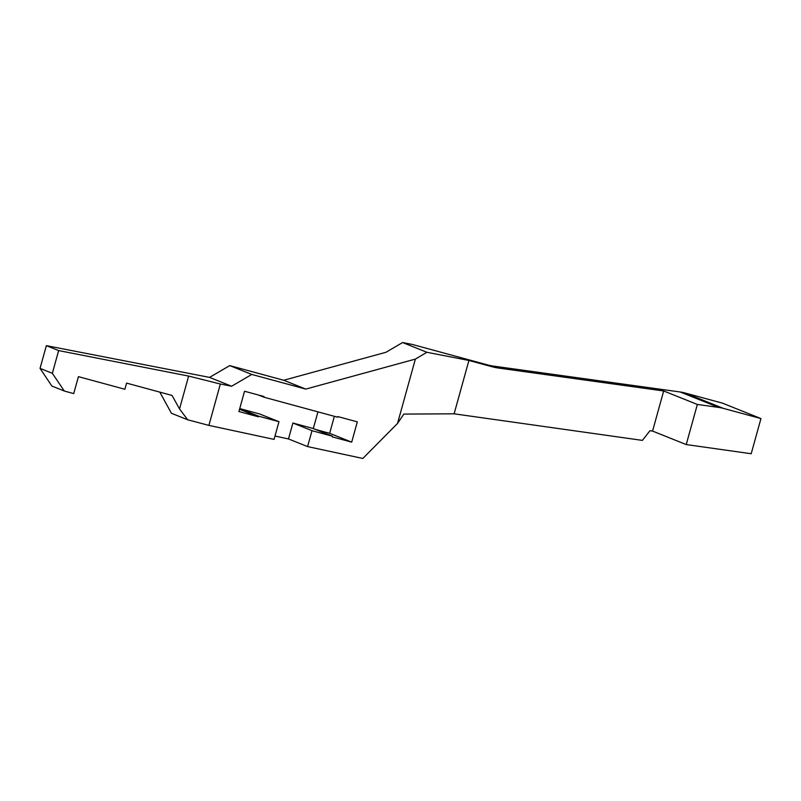 <?xml version="1.0" encoding="UTF-8"?>
<svg xmlns="http://www.w3.org/2000/svg" width="801" height="801" viewBox="0 0 801 801"><rect width="100%" height="100%" fill="white"/><g stroke="black" fill="none" stroke-linecap="round" stroke-linejoin="round"><path stroke-width="1.2" d="M58.643 350.578L52.345 373.306L40.05 368.38L51.875 386.052L64.3 391.028L73.722 393.591L78.418 376.65L124.886 389.266L126.588 383.108L172.055 395.444L179.534 408.951L187.694 419.784L208.881 425.391L220.355 384.019L188.646 376.08L58.643 350.578L46.358 345.652L209.562 377.391L231.609 386.232L220.355 384.019M52.345 373.306L64.3 391.028M40.05 368.38L46.358 345.652M179.534 408.951L188.646 376.08M187.694 419.784L171.424 413.266L159.83 392.13M209.562 377.391L229.737 365.596L251.774 374.437L231.609 386.232M229.737 365.596L283.734 380.265L305.772 389.096L251.774 374.437M283.734 380.265L386.022 352.26L402.593 342.538L412.094 344.4L487.348 364.835A53.297 52.035 111.8 0 0 493.696 366.137L680.179 391.989A39.97 39.029 -68.2 0 1 684.805 392.931L722.472 403.153L760.95 418.573L723.273 408.35A39.97 39.029 111.8 0 0 718.657 407.409L697.351 404.455L663.679 390.968L652.565 431.068L686.227 444.565L751.198 453.736L760.95 418.573M686.227 444.565L697.351 404.455M275.003 436.034L288.48 438.938L307.584 446.588L362.833 458.462L397.526 423.439L403.854 414.077L454.117 413.817L642.402 440.39L649.961 430.708L652.565 431.068M663.679 390.968L498.512 368.06A53.297 52.035 -68.2 0 1 492.154 366.768L468.915 360.46L426.883 352.28L415.369 359.098L305.772 389.096M402.593 342.538L426.883 352.28M454.117 413.817L468.915 360.46M397.526 423.439L415.369 359.098M315.704 429.516L329.652 433.311L351.689 442.142L332.225 436.855L332.405 436.215L312 430.678L292.896 423.018L313.301 428.555L332.405 436.215M288.48 438.938L292.896 423.018M312 430.678L307.584 446.588M239.559 409.261L258.393 416.81L238.928 411.524L244.545 391.238L264.01 396.525L263.839 397.166L337.672 417.221L337.852 416.58L357.316 421.867L351.689 442.142M239.739 408.58L259.874 414.047L278.978 421.706L258.573 416.17L239.729 408.62M258.493 395.033L263.839 397.166M258.573 416.17L258.393 416.81M317.937 411.864L313.301 428.555M208.881 425.391L274.072 439.389L278.978 421.706M329.652 433.311L334.357 416.32M723.273 408.35L684.805 392.931M680.179 391.989L718.657 407.409M493.696 366.137L498.512 368.06M487.348 364.835L492.154 366.768"/></g></svg>
